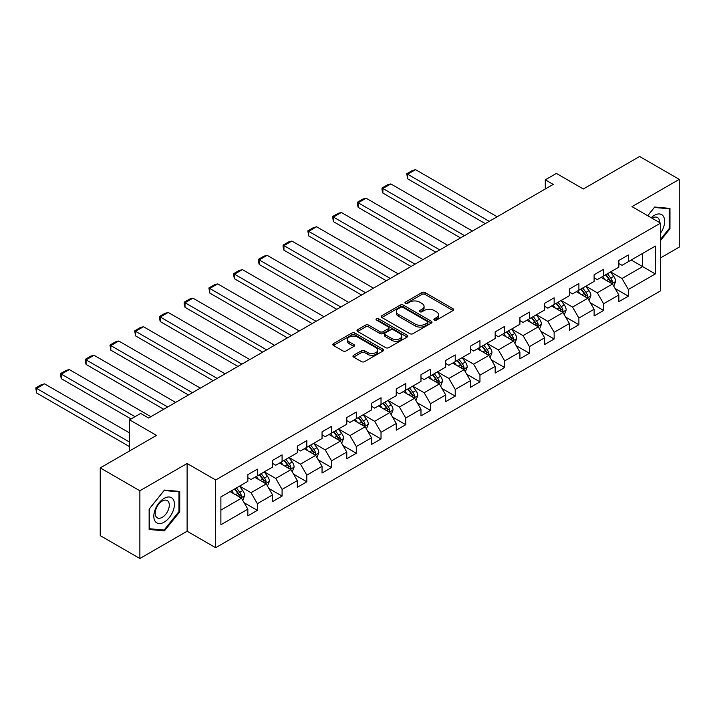 <?xml version="1.0" encoding="UTF-8"?>
<svg xmlns="http://www.w3.org/2000/svg" width="715" height="715" viewBox="0 0 715 715"><rect width="100%" height="100%" fill="white"/><g stroke="black" fill="none" stroke-linecap="round" stroke-linejoin="round"><path stroke-width="1.07" d="M434.336 320.088A1.537 0.894 0 0 0 436.516 320.088L453.051 310.542A2.199 1.269 0 0 0 453.694 309.64A2.199 1.269 0 0 0 453.051 308.746L425.041 292.569A2.199 1.269 0 0 0 421.93 292.569L405.387 302.114A1.537 0.894 0 0 0 404.94 302.749A1.537 0.894 0 0 0 405.387 303.375A1.537 0.894 0 0 0 407.568 303.375L409.713 302.141A7.043 4.067 0 0 1 419.669 302.141L422.002 303.491A7.043 4.067 0 0 1 424.067 306.36A7.043 4.067 0 0 1 422.002 309.238L419.866 310.471A1.537 0.894 0 0 0 419.41 311.105A1.537 0.894 0 0 0 419.866 311.731A1.537 0.894 0 0 0 422.047 311.731L424.183 310.498A7.043 4.067 0 0 1 434.139 310.498L436.481 311.847A7.043 4.067 0 0 1 438.536 314.716A7.043 4.067 0 0 1 436.481 317.594L434.336 318.827A1.537 0.894 0 0 0 433.889 319.462A1.537 0.894 0 0 0 434.336 320.088L434.336 318.827M353.603 355.284A2.199 1.269 0 0 0 352.96 356.186A2.199 1.269 0 0 0 353.603 357.08L361.468 361.62A2.199 1.269 0 0 0 364.579 361.62L382.945 351.02A2.199 1.269 0 0 0 383.589 350.118A2.199 1.269 0 0 0 382.945 349.224L354.926 333.047A2.199 1.269 0 0 0 351.816 333.047L333.449 343.647A2.199 1.269 0 0 0 332.806 344.55A2.199 1.269 0 0 0 333.449 345.443L342.95 350.931A2.199 1.269 0 0 0 346.06 350.931L353.916 346.391A2.199 1.269 0 0 0 354.56 345.488A2.199 1.269 0 0 0 353.916 344.594L349.206 341.877A5.89 3.396 0 0 1 347.49 339.473A5.89 3.396 0 0 1 351.119 336.336A5.89 3.396 0 0 1 357.536 337.069L375.974 347.713A5.89 3.396 0 0 1 377.699 350.118A5.89 3.396 0 0 1 374.07 353.264A5.89 3.396 0 0 1 367.653 352.522L364.579 350.752A2.199 1.269 0 0 0 361.468 350.752L353.603 355.284L353.603 357.08M660.544 257.909L679.25 247.104L679.25 179.367L639.612 156.487L583.324 188.983L556.377 173.414L545.277 179.822L553.204 184.407L148.586 418.007L140.658 413.431L129.567 419.839L129.567 450.959M139.872 490.776L139.872 558.513L187.116 531.236L187.116 463.499L139.872 490.776L100.234 467.896L156.514 435.399L129.567 419.839M187.116 463.499L215.653 479.979L660.544 223.125L660.544 290.862L215.653 547.717L215.653 479.979M679.25 179.367L632.006 206.644L660.544 223.125M409.865 333.682A2.199 1.269 0 0 0 412.975 333.682L431.342 323.073A2.199 1.269 0 0 0 431.985 322.179A2.199 1.269 0 0 0 431.342 321.276L403.332 305.108A2.199 1.269 0 0 0 400.212 305.108L381.855 315.708A2.199 1.269 0 0 0 381.211 316.602A2.199 1.269 0 0 0 381.855 317.505L409.865 333.682M377.1 320.418A1.537 0.894 0 0 1 378.664 320.642L378.664 318.81L407.139 335.246A2.199 1.269 0 0 1 407.782 336.148A2.199 1.269 0 0 1 407.139 337.051L388.781 347.651A2.199 1.269 0 0 1 385.662 347.651L357.652 331.474L357.652 329.678A2.199 1.269 0 0 0 357.008 330.58A2.199 1.269 0 0 0 357.652 331.474M357.652 329.678L365.508 325.137A2.199 1.269 0 0 1 368.627 325.137L379.987 331.697A2.199 1.269 0 0 0 383.097 331.697L388.308 328.694A2.199 1.269 0 0 0 388.96 327.792A2.199 1.269 0 0 0 388.308 326.898L376.483 320.061A1.537 0.894 0 0 1 376.036 319.435A1.537 0.894 0 0 1 376.984 318.613A1.537 0.894 0 0 1 378.664 318.81M139.872 558.513L100.234 535.633L100.234 467.896M244.11 502.725L257.355 510.367L257.355 503.682L272.576 494.896L272.576 501.581L282.085 496.085L282.085 489.409L297.306 480.614L297.306 487.299L306.824 481.812L306.824 475.126L322.045 466.341L322.045 473.017L331.554 467.53L331.554 460.844L346.775 452.059L346.775 458.744L356.284 453.247L356.284 446.562L371.505 437.777L371.505 444.462L381.024 438.965L381.024 432.289L396.244 423.495L396.244 430.18L405.754 424.692L405.754 418.007L420.974 409.221L420.974 415.898L430.484 410.41L430.484 403.725L445.704 394.939L445.704 401.624L455.223 396.128L455.223 389.443L470.443 380.657L470.443 387.342L479.953 381.846L479.953 375.169L495.173 366.375L495.173 373.06L504.692 367.573L504.692 360.887L519.912 352.102L519.912 358.778L529.422 353.29L529.422 346.605L544.642 337.82L544.642 344.505L554.152 339.008L554.152 332.323L569.372 323.538L569.372 330.223L578.891 324.726L578.891 318.05L594.111 309.264L594.111 315.941L603.621 310.453L603.621 303.768L618.841 294.982L618.841 301.659L628.36 296.171L628.36 289.486L655.306 273.925L655.306 246.103L642.624 253.423L642.624 266.606L655.306 273.925M257.355 510.367L247.837 515.864L247.837 509.178L220.89 524.739L220.89 496.907L247.837 481.347L247.837 474.671L257.355 469.174L257.355 475.859L272.576 467.074L272.576 460.389L282.085 454.892L282.085 461.577L297.306 452.792L297.306 446.106L306.824 440.619L306.824 447.295L322.045 438.51L322.045 431.824L331.554 426.337L331.554 433.022L346.775 424.227L346.775 417.551L356.284 412.055L356.284 418.74L371.505 409.954L371.505 403.269L381.024 397.772L381.024 404.458L396.244 395.672L396.244 388.987L405.754 383.499L405.754 390.175L420.974 381.39L420.974 374.705L430.484 369.217L430.484 375.902L445.704 367.108L445.704 360.431L455.223 354.935L455.223 361.62L470.443 352.835L470.443 346.149L479.953 340.653L479.953 347.338L495.173 338.553L495.173 331.867L504.692 326.38L504.692 333.056L519.912 324.27L519.912 317.585L529.422 312.098L529.422 318.783L544.642 309.988L544.642 303.312L554.152 297.815L554.152 304.501L569.372 295.715L569.372 289.03L578.891 283.542L578.891 290.219L594.111 281.433L594.111 274.748L603.621 269.26L603.621 275.936L618.841 267.151L618.841 260.475L628.36 254.978L628.36 261.663L655.306 246.103M254.817 477.325L266.23 483.912L251.01 492.698L239.596 486.111M247.837 477.692L251.01 479.515L257.355 475.859M251.01 492.698L257.355 503.682M266.23 483.912L272.576 494.896M279.547 463.043L290.969 469.63L275.749 478.424L264.327 471.828M272.576 463.409L275.749 465.242L282.085 461.577M275.749 478.424L282.085 489.409M290.969 469.63L297.306 480.614M304.286 448.761L315.699 455.357L300.479 464.142L289.066 457.546M297.306 449.127L300.479 450.959L306.824 447.295M300.479 464.142L306.824 475.126M315.699 455.357L322.045 466.341M329.016 434.479L340.429 441.075L325.209 449.86L313.796 443.273M322.045 434.845L325.209 436.677L331.554 433.022M325.209 449.86L331.554 460.844M340.429 441.075L346.775 452.059M353.746 420.206L365.168 426.792L349.948 435.578L338.526 428.991M346.775 420.572L349.948 422.395L356.284 418.74M349.948 435.578L356.284 446.562M365.168 426.792L371.505 437.777M378.485 405.923L389.898 412.51L374.678 421.305L363.265 414.709M371.505 406.29L374.678 408.122L381.024 404.458M374.678 421.305L381.024 432.289M389.898 412.51L396.244 423.495M403.215 391.641L414.629 398.237L399.408 407.023L387.995 400.427M396.244 392.008L399.408 393.84L405.754 390.175M399.408 407.023L405.754 418.007M414.629 398.237L420.974 409.221M427.954 377.359L439.368 383.955L424.147 392.741L412.734 386.154M420.974 377.726L424.147 379.558L430.484 375.902M424.147 392.741L430.484 403.725M439.368 383.955L445.704 394.939M452.684 363.086L464.098 369.673L448.877 378.458L437.464 371.872M445.704 363.452L448.877 365.285L455.223 361.62M448.877 378.458L455.223 389.443M464.098 369.673L470.443 380.657M477.414 348.804L488.837 355.391L473.616 364.185L462.194 357.589M470.443 349.17L473.616 351.002L479.953 347.338M473.616 364.185L479.953 375.169M488.837 355.391L495.173 366.375M502.153 334.522L513.567 341.118L498.346 349.903L486.933 343.307M495.173 334.888L498.346 336.72L504.692 333.056M498.346 349.903L504.692 360.887M513.567 341.118L519.912 352.102M526.884 320.249L538.297 326.835L523.076 335.621L511.663 329.034M519.912 320.615L523.076 322.438L529.422 318.783M523.076 335.621L529.422 346.605M538.297 326.835L544.642 337.82M551.623 305.966L563.036 312.553L547.815 321.339L536.402 314.752M544.642 306.333L547.815 308.165L554.152 304.501M547.815 321.339L554.152 332.323M563.036 312.553L569.372 323.538M576.353 291.684L587.766 298.271L572.545 307.066L561.132 300.47M569.372 292.051L572.545 293.883L578.891 290.219M572.545 307.066L578.891 318.05M587.766 298.271L594.111 309.264M601.083 277.402L612.505 283.998L597.284 292.784L585.862 286.197M594.111 277.769L597.284 279.601L603.621 275.936M597.284 292.784L603.621 303.768M612.505 283.998L618.841 294.982M631.211 260.01L642.624 266.606L622.014 278.501L610.601 271.915M618.841 263.495L622.014 265.319L628.36 261.663M622.014 278.501L628.36 289.486M187.116 531.236L215.653 547.717M545.277 179.822L545.277 188.983M220.89 510.09L241.5 498.194L230.078 491.598M241.5 498.194L247.837 509.178M615.115 288.529L628.36 296.171M590.384 302.811L603.621 310.453M565.654 317.085L578.891 324.726M540.915 331.367L554.152 339.008M516.185 345.649L529.422 353.29M491.446 359.922L504.692 367.573M466.716 374.204L479.953 381.846M441.986 388.486L455.223 396.128M417.247 402.768L430.484 410.41M392.517 417.042L405.754 424.692M367.778 431.324L381.024 438.965M343.048 445.606L356.284 453.247M318.318 459.888L331.554 467.53M293.579 474.161L306.824 481.812M268.849 488.443L282.085 496.085M660.544 240.526L669.973 228.791L669.973 208.396L654.672 207.028L647.701 215.707M149.14 529.493L164.441 530.861L179.742 511.824L179.742 491.428L164.441 490.061L149.14 509.089L149.14 529.493M669.186 228.335L669.973 228.791M178.947 511.368L179.742 511.824M162.823 529.922L164.441 530.861M434.952 320.302L436.481 319.426A7.043 4.067 0 0 0 438.536 316.548L438.536 314.716M424.067 306.36L424.067 308.192A7.043 4.067 0 0 1 422.002 311.07L420.483 311.946M453.024 310.56L425.041 294.401A2.199 1.269 0 0 0 421.93 294.401L406.004 303.589M431.342 321.276L431.342 323.073L403.332 306.932A2.199 1.269 0 0 0 400.212 306.932L381.882 317.523M427.454 322.805A1.537 0.894 0 0 0 427.901 322.179A1.537 0.894 0 0 0 427.454 321.544L402.858 307.352A1.537 0.894 0 0 0 400.686 307.352L398.425 308.657A7.043 4.067 0 0 0 396.36 311.526A7.043 4.067 0 0 0 398.425 314.403L415.236 324.11A7.043 4.067 0 0 0 425.193 324.11L427.454 322.805L427.454 324.637A1.537 0.894 0 0 0 427.901 324.011L427.901 322.179M396.36 311.526L396.36 313.358A7.043 4.067 0 0 0 398.425 316.236L398.425 314.403M427.454 324.637L425.193 325.942A7.043 4.067 0 0 1 415.236 325.942L398.425 316.236M357.679 331.492L365.508 326.969L365.508 325.137M388.96 327.792L388.96 329.624A2.199 1.269 0 0 1 388.308 330.518L383.097 333.53A2.199 1.269 0 0 1 379.987 333.53L368.627 326.969A2.199 1.269 0 0 0 365.508 326.969M378.664 320.642L407.112 337.06M391.775 338.508A5.89 3.396 0 0 0 398.192 339.241A5.89 3.396 0 0 0 401.821 336.104A5.89 3.396 0 0 0 400.096 333.699L393.599 329.946A2.199 1.269 0 0 0 390.488 329.946L385.278 332.958A2.199 1.269 0 0 0 384.634 333.86A2.199 1.269 0 0 0 385.278 334.754L391.775 338.508L391.775 340.34A5.89 3.396 0 0 0 398.192 341.073A5.89 3.396 0 0 0 401.821 337.936L401.821 336.104M384.634 333.86L384.634 335.684A2.199 1.269 0 0 0 385.278 336.586L385.278 334.754M391.775 340.34L385.278 336.586M377.699 350.118L377.699 351.95A5.89 3.396 0 0 1 374.07 355.087A5.89 3.396 0 0 1 367.653 354.354L364.579 352.575A2.199 1.269 0 0 0 361.468 352.575L353.639 357.098M347.49 339.473L347.49 341.305A5.89 3.396 0 0 0 349.206 343.709L349.206 341.877M353.889 346.409L349.206 343.709M382.945 349.224L382.945 351.02L354.926 334.879A2.199 1.269 0 0 0 351.816 334.879L333.485 345.461M613.756 286.17L615.642 281.415A5.943 3.432 -120 0 0 613.747 276.356L610.467 271.986M489.23 221.337L407.622 174.228L415.549 169.652L497.157 216.761M604.765 279.529L602.539 276.562M407.622 178.804L406.755 173.718L407.622 174.228L407.622 178.804L485.262 223.625M611.584 283.462L612.433 281.665A5.943 3.432 -120 0 0 610.735 278.09L607.455 273.729M605.971 274.587L609.6 279.431A3.03 1.752 60 0 1 610.154 280.352L612.433 281.665M605.56 274.828L608.831 279.19A5.943 3.432 60 0 1 610.53 282.765M406.755 173.718L412.305 170.519L415.549 169.652M660.544 233.197A14.577 8.41 120 0 0 663.279 228.04A14.577 8.41 120 0 0 662.376 215.144A14.577 8.41 120 0 0 651.204 217.735M668.203 208.235L669.186 208.798L669.186 228.568L660.544 239.319M647.727 215.724L654.359 207.475L669.186 208.798M659.525 222.535A9.974 5.765 120 0 0 657.469 217.521A9.974 5.765 120 0 0 652.098 218.245M164.128 522.173A14.577 8.41 120 0 0 174.433 504.325A14.577 8.41 120 0 0 164.128 498.373A14.577 8.41 120 0 0 153.823 516.221A14.577 8.41 120 0 0 164.128 522.173M162.251 517.338A9.974 5.765 120 0 0 168.767 508.544A9.974 5.765 120 0 0 167.239 500.554A9.974 5.765 120 0 0 162.251 501.045A9.974 5.765 120 0 0 155.736 509.84A9.974 5.765 120 0 0 157.264 517.83A9.974 5.765 120 0 0 162.251 517.338M149.301 508.955L164.128 490.508L178.947 491.831L178.947 511.6L164.128 530.038L149.301 528.716L149.274 508.937M177.972 491.268L178.947 491.831M589.017 300.443L590.903 295.697A5.943 3.432 -120 0 0 589.008 290.639L585.737 286.268M464.5 235.619L382.891 188.501L390.819 183.925L472.427 231.043M580.035 293.811L577.809 290.844M382.891 193.086L382.016 189.833L382.016 188L382.891 188.501L382.891 193.086L460.531 237.907M586.845 297.744L587.694 295.947A5.943 3.432 -120 0 0 585.996 292.372L582.725 288.002M581.232 288.869L584.87 293.713A3.03 1.752 60 0 1 585.415 294.634L587.694 295.947M580.821 289.101L584.092 293.472A5.943 3.432 60 0 1 585.8 297.047M382.016 188L387.566 184.801L390.819 183.925M564.287 314.725L566.173 309.97A5.943 3.432 -120 0 0 564.278 304.912L561.007 300.541M439.761 249.901L358.161 202.783L366.089 198.207L447.688 245.325M555.296 308.094L553.079 305.126M358.161 207.359L357.286 204.115L357.286 202.282L358.161 202.783L358.161 207.359L435.801 252.189M562.115 312.026L562.964 310.23A5.943 3.432 -120 0 0 561.266 306.655L557.995 302.284M556.502 303.142L560.131 307.986A3.03 1.752 60 0 1 560.685 308.907L562.964 310.23M556.091 303.383L559.362 307.754A5.943 3.432 60 0 1 561.061 311.329M357.286 202.282L362.836 199.074L366.089 198.207M539.557 329.007L541.443 324.253A5.943 3.432 -120 0 0 539.539 319.194L536.268 314.823M415.031 264.175L333.422 217.065L341.35 212.489L422.958 259.599M530.566 322.367L528.34 319.399M333.422 221.641L332.555 216.565L333.422 217.065L333.422 221.641L411.062 266.463M537.385 326.308L538.234 324.503A5.943 3.432 -120 0 0 536.527 320.937L533.256 316.566M531.772 317.424L535.401 322.268A3.03 1.752 60 0 1 535.946 323.189L538.234 324.503M531.352 317.666L534.632 322.027A5.943 3.432 60 0 1 536.33 325.602M332.555 216.565L338.106 213.356L341.35 212.489M514.818 343.28L516.704 338.535A5.943 3.432 -120 0 0 514.809 333.476L511.538 329.106M390.292 278.457L308.692 231.347L316.62 226.771L398.219 273.881M505.836 336.649L503.61 333.682M308.692 235.923L307.816 230.838L308.692 231.347L308.692 235.923L386.332 280.745M512.646 340.581L513.495 338.785A5.943 3.432 -120 0 0 511.797 335.21L508.526 330.848M507.033 331.706L510.671 336.55A3.03 1.752 60 0 1 511.216 337.471L513.495 338.785M506.622 331.939L509.893 336.309A5.943 3.432 60 0 1 511.591 339.884M307.816 230.838L313.367 227.638L316.62 226.771M490.088 357.563L491.974 352.817A5.943 3.432 -120 0 0 490.079 347.749L486.808 343.388M365.562 292.739L283.953 245.62L291.881 241.044L373.489 288.163M481.097 350.931L478.88 347.964M283.953 250.196L283.086 246.952L283.086 245.12L283.953 245.62L283.953 250.196L361.593 295.027M487.916 354.863L488.765 353.067A5.943 3.432 -120 0 0 487.067 349.492L483.787 345.122M482.303 345.98L485.932 350.833A3.03 1.752 60 0 1 486.486 351.753L488.765 353.067M481.892 346.221L485.163 350.591A5.943 3.432 60 0 1 486.861 354.166M283.086 245.12L288.637 241.92L291.881 241.044M465.349 371.845L467.235 367.09A5.943 3.432 -120 0 0 465.34 362.031L462.069 357.661M340.832 307.021L259.223 259.903L267.151 255.327L348.759 302.436M456.367 365.213L454.141 362.246M259.223 264.479L258.347 261.234L258.347 259.402L259.223 259.903L259.223 264.479L336.863 309.309M463.177 369.146L464.035 367.349A5.943 3.432 -120 0 0 462.328 363.774L459.057 359.404M457.573 360.262L461.202 365.106A3.03 1.752 60 0 1 461.747 366.026L464.035 367.349M457.153 360.503L460.424 364.873A5.943 3.432 60 0 1 462.131 368.448M258.347 259.402L263.898 256.193L267.151 255.327M440.619 386.127L442.505 381.372A5.943 3.432 -120 0 0 440.61 376.313L437.339 371.943M316.093 321.294L234.493 274.185L242.421 269.609L324.02 316.718M431.628 379.486L429.411 376.519M234.493 278.761L233.617 275.507L233.617 273.684L234.493 274.185L234.493 278.761L312.133 323.582M438.447 383.428L439.296 381.622A5.943 3.432 -120 0 0 437.598 378.056L434.327 373.686M432.834 374.544L436.463 379.388A3.03 1.752 60 0 1 437.017 380.308L439.296 381.622M432.423 374.785L435.694 379.147A5.943 3.432 60 0 1 437.392 382.722M233.617 273.684L239.168 270.476L242.421 269.609M415.889 400.4L417.775 395.654A5.943 3.432 -120 0 0 415.88 390.596L412.6 386.225M291.363 335.576L209.754 288.467L217.682 283.882L299.29 331M406.898 393.768L404.672 390.801M209.754 293.043L208.887 287.957L209.754 288.467L209.754 293.043L287.394 337.864M413.717 397.701L414.566 395.904A5.943 3.432 -120 0 0 412.859 392.329L409.588 387.968M408.104 388.826L411.733 393.67A3.03 1.752 60 0 1 412.278 394.591L414.566 395.904M407.684 389.058L410.964 393.429A5.943 3.432 60 0 1 412.662 397.004M208.887 287.957L214.437 284.758L217.682 283.882M391.15 414.682L393.036 409.936A5.943 3.432 -120 0 0 391.141 404.869L387.87 400.507M266.624 349.858L185.024 302.74L192.952 298.164L274.551 345.282M382.168 408.05L379.942 405.083M185.024 307.316L184.148 304.072L184.148 302.239L185.024 302.74L185.024 307.316L262.664 352.146M388.978 411.983L389.827 410.187A5.943 3.432 -120 0 0 388.129 406.612L384.858 402.241M383.365 403.099L387.003 407.952A3.03 1.752 60 0 1 387.548 408.873L389.827 410.187M382.954 403.34L386.225 407.711A5.943 3.432 60 0 1 387.923 411.286M184.148 302.239L189.698 299.04L192.952 298.164M366.42 428.964L368.305 424.209A5.943 3.432 -120 0 0 366.411 419.151L363.14 414.78M241.893 364.141L160.294 317.022L168.213 312.446L249.821 359.556M357.429 422.324L355.212 419.356M160.294 321.598L159.418 318.354L159.418 316.522L160.294 317.022L160.294 321.598L237.934 366.429M364.248 426.265L365.097 424.469A5.943 3.432 -120 0 0 363.399 420.894L360.128 416.523M358.635 417.381L362.264 422.225A3.03 1.752 60 0 1 362.818 423.146L365.097 424.469M358.224 417.623L361.495 421.993A5.943 3.432 60 0 1 363.193 425.568M159.418 316.522L164.968 313.313L168.213 312.446M341.681 443.246L343.566 438.492A5.943 3.432 -120 0 0 341.672 433.433L338.401 429.063M217.163 378.414L135.555 331.304L143.483 326.728L225.091 373.838M332.698 436.606L330.473 433.639M135.555 335.88L134.688 330.795L135.555 331.304L135.555 335.88L213.195 380.702M339.509 440.538L340.367 438.742A5.943 3.432 -120 0 0 338.66 435.167L335.389 430.805M333.905 431.663L337.534 436.507A3.03 1.752 60 0 1 338.079 437.428L340.367 438.742M333.485 431.905L336.756 436.266A5.943 3.432 60 0 1 338.463 439.841M134.688 330.795L140.229 327.595L143.483 326.728M316.951 457.52L318.836 452.774A5.943 3.432 -120 0 0 316.942 447.715L313.671 443.345M192.424 392.696L110.825 345.586L118.753 341.001L200.352 388.12M307.968 450.888L305.743 447.921M110.825 350.162L109.949 345.077L110.825 345.586L110.825 350.162L188.465 394.984M314.779 454.82L315.628 453.024A5.943 3.432 -120 0 0 313.93 449.449L310.659 445.079M309.166 445.945L312.795 450.79A3.03 1.752 60 0 1 313.349 451.71L315.628 453.024M308.755 446.178L312.026 450.548A5.943 3.432 60 0 1 313.724 454.123M109.949 345.077L115.499 341.877L118.753 341.001M292.221 471.802L294.106 467.047A5.943 3.432 -120 0 0 292.212 461.988L288.931 457.627M167.694 406.978L86.086 359.86L94.014 355.284L175.622 402.402M283.229 465.17L281.004 462.203M86.086 364.435L85.219 361.191L85.219 359.359L86.086 359.86L86.086 364.435L163.726 409.266M290.049 469.103L290.898 467.306A5.943 3.432 -120 0 0 289.2 463.731L285.92 459.361M284.436 460.219L288.065 465.072A3.03 1.752 60 0 1 288.619 465.983L290.898 467.306M284.016 460.46L287.296 464.83A5.943 3.432 60 0 1 288.994 468.405M85.219 359.359L90.769 356.15L94.014 355.284M267.481 486.084L269.367 481.329A5.943 3.432 -120 0 0 267.473 476.27L264.201 471.9M135.037 416.675L61.356 374.142L69.284 369.566L150.883 416.675M258.499 479.443L256.274 476.476M61.356 378.718L60.48 375.473L60.48 373.641L61.356 374.142L61.356 378.718L131.068 418.963M265.31 483.385L266.159 481.588A5.943 3.432 -120 0 0 264.461 478.013L261.19 473.643M259.697 474.501L263.334 479.345A3.03 1.752 60 0 1 263.88 480.266L266.159 481.588M259.286 474.742L262.557 479.113A5.943 3.432 60 0 1 264.264 482.679M60.48 373.641L66.03 370.433L69.284 369.566M242.751 500.366L244.637 495.611A5.943 3.432 -120 0 0 242.743 490.553L239.471 486.182M129.567 442.084L36.626 388.424L44.553 383.848L129.567 432.924M233.76 493.725L231.544 490.758M36.626 393L35.75 387.914L36.626 388.424L36.626 393L129.567 446.661M240.58 497.658L241.429 495.861A5.943 3.432 -120 0 0 239.731 492.286L236.459 487.925M234.967 488.783L238.595 493.627A3.03 1.752 60 0 1 239.15 494.548L241.429 495.861M234.556 489.024L237.827 493.386A5.943 3.432 60 0 1 239.525 496.961M35.75 387.914L41.3 384.715L44.553 383.848M436.481 319.426L436.481 317.594M419.866 311.731L419.866 310.471M422.002 311.07L422.002 309.238M405.387 303.375L405.387 302.114M421.93 294.401L421.93 292.569M425.041 294.401L425.041 292.569M453.051 310.542L453.051 308.746M381.855 317.505L381.855 315.708M400.212 306.932L400.212 305.108M403.332 306.932L403.332 305.108M415.236 325.942L415.236 324.11M425.193 325.942L425.193 324.11M368.627 326.969L368.627 325.137M379.987 333.53L379.987 331.697M383.097 333.53L383.097 331.697M388.308 330.518L388.308 328.694M407.139 337.051L407.139 335.246M361.468 352.575L361.468 350.752M364.579 352.575L364.579 350.752M367.653 354.354L367.653 352.522M353.916 346.391L353.916 344.594M333.449 345.443L333.449 343.647M351.816 334.879L351.816 333.047M354.926 334.879L354.926 333.047M611.915 283.658L615.597 281.531M610.735 278.09L613.747 276.356M606.508 280.53L608.831 279.19M587.185 297.941L590.867 295.804M585.996 292.372L589.008 290.639M581.769 294.812L584.092 293.472M562.446 312.214L566.137 310.087M561.266 306.655L564.278 304.912M557.039 309.094L559.362 307.754M537.716 326.496L541.398 324.369M536.527 320.937L539.539 319.194M532.309 323.377L534.632 322.027M512.977 340.778L516.668 338.651M511.797 335.21L514.809 333.476M507.57 337.65L509.893 336.309M488.247 355.06L491.929 352.924M487.067 349.492L490.079 347.749M482.84 351.932L485.163 350.591M463.517 369.333L467.199 367.206M462.328 363.774L465.34 362.031M458.1 366.214L460.424 364.873M438.778 383.615L442.469 381.488M437.598 378.056L440.61 376.313M433.37 380.496L435.694 379.147M414.048 397.898L417.73 395.77M412.859 392.329L415.88 390.596M408.64 394.769L410.964 393.429M389.309 412.18L393 410.044M388.129 406.612L391.141 404.869M383.901 409.052L386.225 407.711M364.579 426.453L368.27 424.326M363.399 420.894L366.411 419.151M359.171 423.334L361.495 421.993M339.848 440.735L343.531 438.608M338.66 435.167L341.672 433.433M334.432 437.616L336.756 436.266M315.109 455.017L318.801 452.89M313.93 449.449L316.942 447.715M309.702 451.889L312.026 450.548M290.379 469.29L294.062 467.163M289.2 463.731L292.212 461.988M284.972 466.171L287.296 464.83M265.649 483.572L269.332 481.445M264.461 478.013L267.473 476.27M260.233 480.453L262.557 479.113M240.91 497.854L244.602 495.727M239.731 492.286L242.743 490.553M235.503 494.726L237.827 493.386"/></g></svg>
